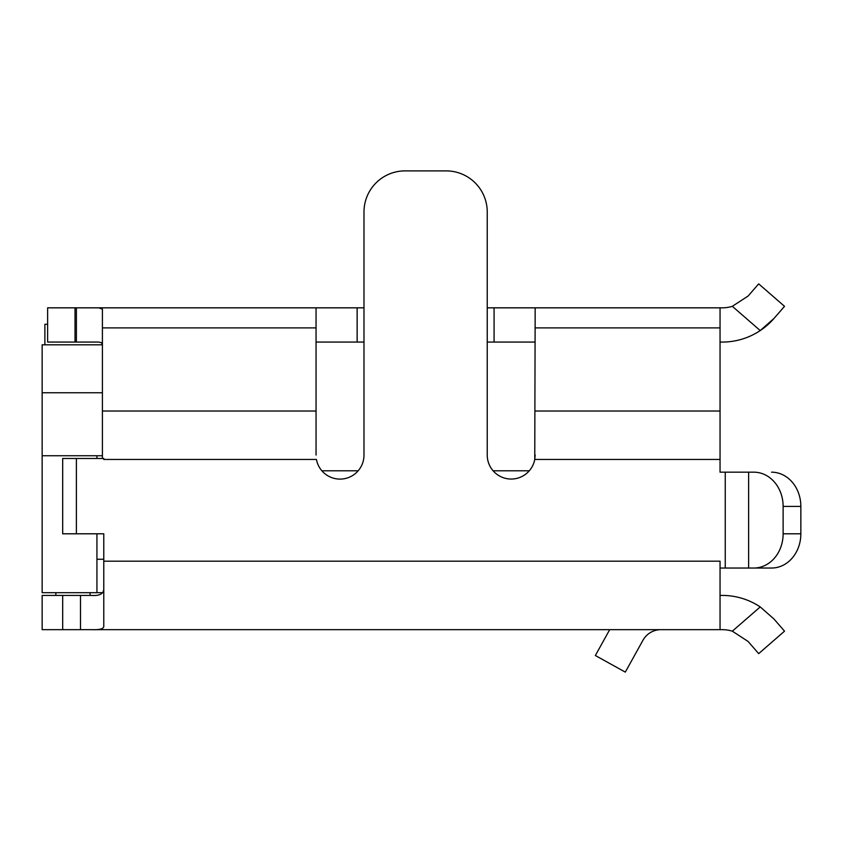 <?xml version="1.0" encoding="UTF-8"?>
<svg xmlns="http://www.w3.org/2000/svg" width="843" height="843" viewBox="0 0 843 843"><rect width="100%" height="100%" fill="white"/><g stroke="black" fill="none" stroke-linecap="round" stroke-linejoin="round"><path stroke-width="1.26" d="M783.126 533.798L800.85 533.798A34.236 29.294 90 0 1 771.556 568.034L753.832 568.034A34.236 29.294 -90 0 0 783.126 533.798L783.126 506.411A34.236 29.294 -90 0 0 753.832 472.175L720.048 472.175L720.048 307.832L535.168 307.832L534.757 459.446A23.962 23.962 0 0 1 529.267 470.805L493.134 470.805A23.962 23.962 0 0 1 487.233 455.051L487.233 211.972A41.086 41.086 0 0 0 446.147 170.887L405.061 170.887A41.086 41.086 0 0 0 363.986 211.972L363.986 455.051A23.962 23.962 0 0 1 316.452 459.446L103.773 459.446L103.773 458.476L76.386 458.476L76.386 533.798L103.773 533.798L103.773 626.507C103.541 628.91 99.432 629.963 91.455 629.668L80.496 629.668L98.304 629.668L80.496 629.668L80.496 595.421L62.688 595.421L62.688 629.668L80.496 629.668M771.556 568.034L720.048 568.034L720.048 629.668L91.455 629.668M722.251 342.068L720.048 342.068L722.251 342.068A68.473 68.473 0 0 0 760.228 330.572L732.325 306.315A34.236 34.236 0 0 1 722.251 307.832A34.236 34.236 0 0 0 732.325 306.315L748.089 296.051L758.689 283.87L784.527 306.325L773.927 318.517A68.473 68.473 0 0 1 760.228 330.572L773.927 318.517L784.527 306.325L758.689 283.87M316.051 455.051L316.051 307.832L98.757 307.832L102.403 309.139L102.403 344.808L42.15 344.808L42.15 592.682L102.656 592.682M535.168 455.051L534.757 459.446A23.962 23.962 0 0 1 487.233 455.051L487.233 342.068L535.168 342.068M62.688 629.668L42.15 629.668L42.15 595.421L62.688 595.421M102.403 344.808L102.403 458.476M98.757 307.832L47.63 307.832L47.63 342.068L98.757 342.068L101.56 342.732L102.403 344.755M363.986 307.832L316.051 307.832M535.168 307.832L487.233 307.832L487.233 211.972M720.048 307.832L722.251 307.832M720.048 568.034L720.048 561.185L103.773 561.185M720.048 629.668L722.251 629.668A34.236 34.236 0 0 1 732.325 631.175L760.228 606.928L773.927 618.973L760.228 606.928A68.473 68.473 0 0 0 722.251 595.421L720.048 595.421M446.147 170.887L405.061 170.887M316.051 342.068L363.986 342.068M80.496 595.421L91.455 595.421C99.716 596.033 103.826 593.746 103.773 588.583M758.689 653.631L784.527 631.165L758.689 653.631L748.089 641.439L732.325 631.175M773.927 618.973L784.527 631.165M771.556 472.175A34.236 29.294 90 0 1 800.85 506.411L783.126 506.411M800.85 533.798L800.85 506.411M753.832 472.175L748.637 472.175L748.637 568.034L753.832 568.034M90.085 595.421L90.085 592.682M55.849 592.682L55.849 595.421M76.386 533.798L62.688 533.798L62.688 458.476L76.386 458.476M609.689 629.668L595.358 655.517L625.306 672.113L642.967 640.248A20.538 20.538 0 0 1 660.933 629.668M47.63 324.27L44.89 324.27L47.63 324.27L44.89 324.27L47.63 324.27L44.89 324.27L44.89 344.808M96.934 458.476L96.934 455.736M96.934 592.682L96.934 533.798M102.403 455.736L42.15 455.736M358.075 470.805L321.952 470.805M316.051 327.885L102.403 327.885M316.051 411.026L102.403 411.026M720.048 327.885L535.168 327.885M720.048 411.026L535.168 411.026M720.048 459.446L534.757 459.446M725.243 568.034L725.243 472.175M357.137 342.068L357.137 307.832M494.082 342.068L494.082 307.832M76.386 342.068L76.386 307.832M75.016 342.068L75.016 307.832M96.934 559.257L103.773 559.257M102.403 392.743L42.15 392.743"/></g></svg>
